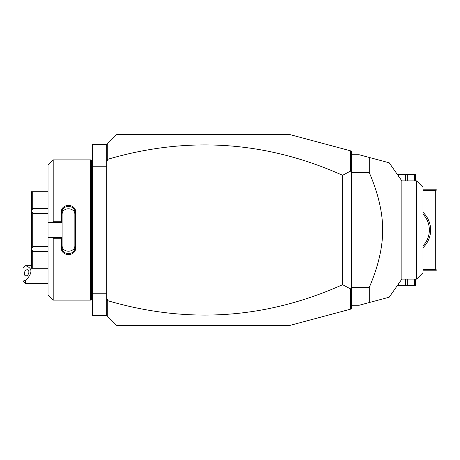 <?xml version="1.0" encoding="UTF-8"?>
<svg xmlns="http://www.w3.org/2000/svg" width="460" height="460" viewBox="0 0 460 460"><rect width="100%" height="100%" fill="white"/><g stroke="black" fill="none" stroke-linecap="round" stroke-linejoin="round"><path stroke-width="0.69" d="M350.33 150.771L351.561 151.104L351.561 308.896L289.075 325.64L116.926 325.64L106.726 315.439L92.701 315.439L92.701 144.561L106.726 144.561L116.926 134.36L289.075 134.36L350.33 150.771L350.434 171.108L342.637 175.3C266.277 141.151 188.065 135.792 108.002 159.223L108.002 160.304L107.007 159.58L107.732 159.033L107.732 143.554M106.726 166.238L92.701 166.238M106.726 293.762L92.701 293.762M90.66 159.867L90.66 300.133L91.425 299.368L91.425 160.632L90.66 159.867L53.17 159.867L53.17 221.749L61.329 221.749L61.329 212.169C60.927 203.251 76.015 203.257 75.612 212.169L75.612 247.831L74.848 247.635L74.848 214.734C75.256 206.839 61.686 206.839 62.094 214.734L62.094 212.365C61.68 204.493 75.256 204.487 74.848 212.365L75.612 212.169M53.17 159.867L48.07 164.967L48.07 222.605L52.319 222.605L53.17 221.749M52.319 222.605L62.094 222.605L61.329 221.749M62.094 222.519L62.094 212.365L61.329 212.169M62.094 222.605L62.094 237.481L61.329 238.251L53.17 238.251L52.319 237.394L48.07 237.394L48.07 295.032L53.17 300.133L53.17 238.251M75.612 247.831C76.009 256.749 60.927 256.749 61.329 247.831L61.329 238.251M61.329 247.831L62.094 247.635L62.094 237.481M74.848 245.266C75.256 253.161 61.686 253.161 62.094 245.266L62.094 247.635C61.68 255.507 75.256 255.513 74.848 247.635M62.094 237.394L52.319 237.394M48.07 222.605L48.07 237.394M48.07 208.518L32.763 208.518L31.493 210.829L31.493 191.745L48.07 191.843M48.07 246.675L32.763 246.675L31.493 249.084L31.493 210.829M31.493 210.916L32.763 213.325L48.07 213.325M32.763 246.675L32.763 213.325M31.493 249.084L32.763 251.482L48.07 251.482M48.07 268.157L32.763 268.157L32.763 251.482M32.763 268.157L31.493 268.255L31.493 249.17M32.763 208.518L32.763 191.843M106.726 315.439L106.726 144.561M106.726 158.274L107.007 159.58M108.002 160.304L106.726 160.304M351.561 152.381L350.434 150.903M106.726 299.696L108.002 299.696L108.002 300.777C188.065 324.208 266.277 318.849 342.637 284.7L350.434 288.892L350.33 309.229M108.002 300.777L107.007 300.42L108.002 299.696M107.732 316.445L107.732 300.966M351.561 307.619L350.434 309.097M351.561 168.337L350.899 171.563L350.434 171.108M350.899 171.563L351.561 171.246M350.434 288.892L350.899 288.437L351.561 288.753M342.637 284.7L342.637 175.3M351.561 291.663L350.899 288.437M106.726 301.725L107.007 300.42M351.561 305.239L359.214 305.239L369.276 302.536L369.276 287.385C378.223 266.645 382.685 247.52 382.674 230C382.685 212.474 378.223 193.349 369.276 172.615L351.561 172.615M369.276 287.385L351.561 287.385M351.561 154.761L359.214 154.761L389.189 162.794L369.276 157.464L369.276 172.615M369.276 302.536L376.257 300.667M416.599 279.093L422.976 272.717L422.976 187.283L416.599 180.906L416.599 279.093L401.867 279.093L389.189 297.206L376.826 300.518M401.867 279.093L401.867 180.906L389.189 162.794L376.826 159.482M369.276 157.464L376.257 159.333M422.976 190.469L435.723 190.469L436.362 189.83L437 190.469L437 269.531L435.723 270.808L422.976 270.808M436.362 270.169L435.723 269.531L422.976 269.531M435.723 190.469L435.723 269.531M422.976 212.33A24.23 24.23 0 0 1 422.976 247.67M436.362 189.83L435.723 189.192L422.976 189.192M429.341 230.598L429.341 229.402M429.318 228.81L429.278 228.212L429.318 228.81M429.226 227.619L428.973 225.854L429.226 227.619M428.433 223.589L427.915 222.013L428.433 223.589M427.731 221.53L426.656 219.213L427.731 221.53M429.318 231.19L429.278 231.788L429.318 231.19M429.226 232.38L428.973 234.146L429.226 232.38M428.433 236.411L427.915 237.987L428.433 236.411M427.731 238.47L426.656 240.787L427.731 238.47M422.976 214.124A22.954 22.954 0 0 1 422.976 245.876M397.469 174.627L407.318 174.627L407.318 180.906M415.322 180.906L415.322 174.627L407.318 174.627M414.402 180.906L414.402 174.627M405.473 180.906L405.473 174.627M397.469 174.11L415.322 174.11M398.389 175.939L398.389 174.627M415.322 279.093L415.322 285.373L405.473 285.373L405.473 279.093M397.469 285.373L405.473 285.373M398.389 284.061L398.389 285.373M407.318 279.093L407.318 285.373M415.322 285.89L397.469 285.89M414.402 279.093L414.402 285.373M25.553 283.555L23 281.008L23 279.956L25.553 280.698L25.553 283.555L48.07 283.555M23 279.956L23 268.358L24.748 266.512M25.553 280.698C32.694 273.044 32.694 268.053 25.553 265.725M28.859 271.975A3.185 2.093 -69.6 0 0 27.721 269.83A3.185 2.093 -69.6 0 0 24.351 273.654A3.185 2.093 -69.6 0 0 25.495 275.805A3.185 2.093 -69.6 0 0 28.859 271.975M91.425 168.791L92.701 168.791M90.66 300.133L53.17 300.133M48.07 268.255L31.493 268.255M48.07 191.745L31.493 191.745M91.425 291.209L92.701 291.209M416.599 180.906L401.867 180.906M31.493 265.707L25.553 265.707"/></g></svg>
